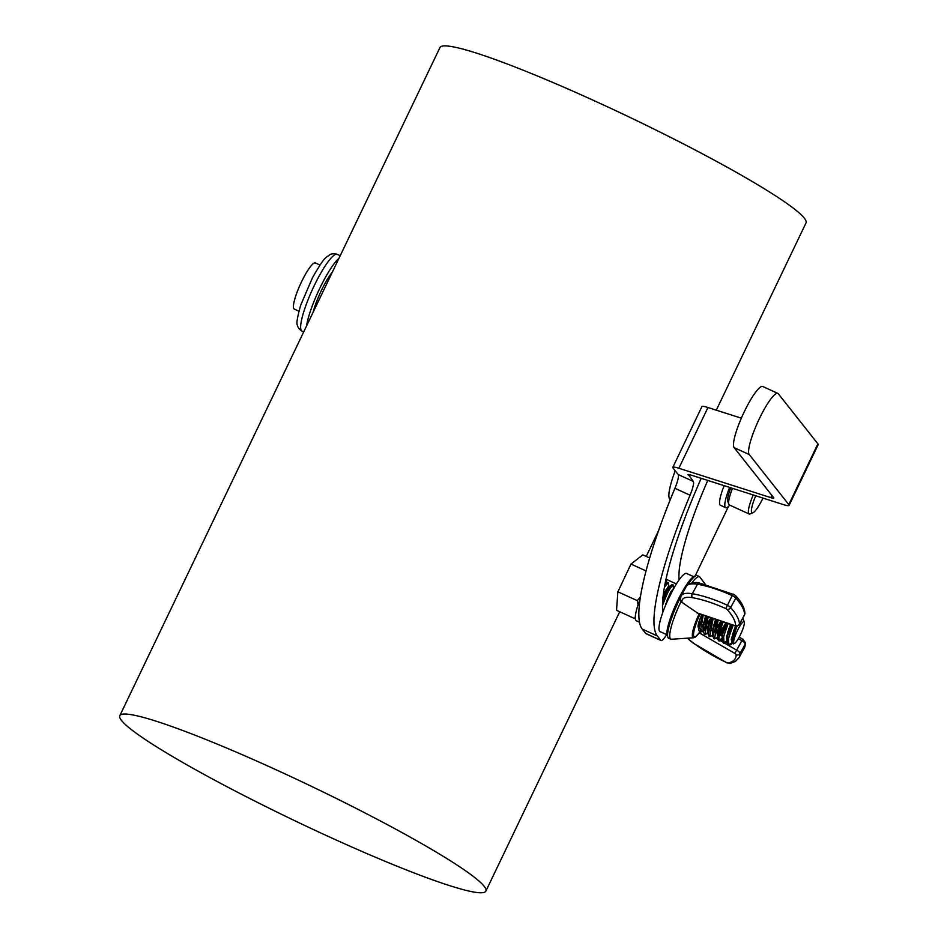 <?xml version="1.0" encoding="UTF-8"?>
<svg xmlns="http://www.w3.org/2000/svg" width="938" height="938" viewBox="0 0 938 938"><rect width="100%" height="100%" fill="white"/><g stroke="black" fill="none" stroke-linecap="round" stroke-linejoin="round"><path stroke-width="1.41" d="M700.768 630.594L701.225 629.691L703.383 630.934M705.798 621.355L706.865 619.49A22.535 4.221 114.6 0 0 708.073 616.829L706.994 619.256M701.683 614.671L699.162 621.355A12.522 2.345 114.6 0 0 698.071 627.182L699.42 628.061M703.418 622.879L704.813 620.405M731.382 644.312L728.72 645.426L728.474 638.415L733.082 625.259M736.658 626.092L732.437 634.252M727.161 641.58L723.96 643.257L723.655 636.468L728.099 623.582M729.365 629.081L727.677 632.083M722.401 639.399L719.2 641.076L718.86 634.498L723.116 621.906M724.605 626.912L718.098 636.738M717.64 637.23L714.439 638.907L718.145 620.229M721.545 621.366L718.156 627.733M712.892 635.202L709.679 636.726L713.173 618.552M715.084 622.562L713.396 625.552M708.131 633.021L704.919 634.545L708.202 616.876M710.324 620.381L708.636 623.371M703.371 630.699L700.17 632.376L703.242 615.199M729.694 645.309L729.412 645.426A15.981 2.99 -65.4 0 0 731.921 643.069L731.265 639.481L735.556 626.033M732.555 636.245L731.593 637.57M727.114 640.889L726.504 637.301L730.55 624.403M732.801 625.165L730.55 629.621M727.794 634.065L726.833 635.401M723.245 638.743L722.424 638.743L723.022 639.013L722.342 635.401L726.188 622.938M722.354 638.708L721.744 635.12L725.566 622.726M727.818 623.489L725.789 627.452M723.034 631.895L717.992 636.644M717.593 636.539L716.995 632.951L720.595 621.05M722.823 621.8L721.029 625.271M718.274 629.715L717.312 631.051M713.724 634.381L712.903 634.393L712.235 630.77L715.624 619.373M717.828 620.112L716.269 623.102M713.513 627.545L712.552 628.87M708.917 632.552L708.143 632.224L707.475 628.601L710.664 617.696M712.821 618.435L711.508 620.921M708.765 625.365L703.711 630.113M703.324 630.008L702.714 626.42L705.704 616.032M707.815 616.747L706.748 618.752M704.004 623.195L703.031 624.52M698.564 627.839L698.071 627.182M663.084 596.521L666.343 589.193M667.868 582.662L666.977 582.58L664.796 585.335M666.895 600.531L671.104 591.374M672.628 584.843L671.737 584.749L662.58 602.911M662.521 605.327L668.325 590.952L673.003 584.82L673.519 589.17M672.499 589.322L671.69 591.644M667.493 600.801L665.804 603.802M664.467 587.141L668.243 582.639L668.759 587L671.737 584.749M667.739 587.141L666.941 589.463M667.352 601.176L673.121 589.568M662.92 598.127L668.759 587L665.804 590.143L663.189 595.677M669.322 587.88L668.7 590.248M664.514 599.441L662.756 602.395M119.818 715.706A202.96 19.112 -154.4 0 0 294.591 820.633A202.96 19.112 -154.4 0 0 485.884 891.1A202.96 19.112 -154.4 0 0 276.511 769.969A202.96 19.112 -154.4 0 0 119.818 715.706L439.945 47.557A202.96 19.112 25.6 0 1 596.638 101.82A202.96 19.112 25.6 0 1 806.012 222.951L716.304 410.176M731.828 642.049L734.079 631.368L736.248 626.103M732.179 637.852L731.347 638.884M727.958 641.252L727.102 637.57L731.171 624.614M731.136 629.89L729.377 632.857M727.419 635.671L726.587 636.714M726.375 627.721L724.617 630.676M722.659 633.502L718.496 636.914L717.5 635.108L721.216 621.261M721.627 625.54L719.856 628.495M717.91 631.321L717.078 632.364M713.677 634.721L712.821 631.051L716.245 619.584M716.867 623.371L715.108 626.326M713.15 629.152L712.317 630.184M708.741 632.493L708.073 628.87L711.285 617.908M712.106 621.191L710.347 624.145M708.389 626.971L704.215 630.383L703.582 629.961M707.58 616.665L703.465 632.294L703.312 626.69L706.326 616.243M707.346 619.021L705.587 621.976M703.629 624.79L702.797 625.834M699.408 628.202L698.822 627.78M702.621 614.988L698.704 630.125L699.162 621.355M665.112 606.417L670.564 592.312L673.472 588.923M668.102 589.979L663.916 599.159M693.545 576.636L686.604 573.458A31.962 5.991 -65.4 0 0 679.124 579.848A31.962 5.991 114.6 0 0 662.943 612.068A31.962 5.991 -65.4 0 0 659.566 631.227A31.962 5.991 -65.4 0 0 660.035 631.602L666.965 634.768M640.208 598.725A31.962 5.991 114.6 0 0 636.351 620.78L639.528 622.222M666.039 579.192A117.039 21.926 114.6 0 0 666.074 579.227A18.268 3.424 -65.4 0 1 666.156 583.202M666.66 634.627A16.919 3.166 -65.4 0 1 661.032 640.537A16.919 3.166 -65.4 0 1 660.798 640.337L657.315 635.952A172.522 32.326 -65.4 0 1 690.051 495.217A16.919 3.166 114.6 0 0 693.264 481.417L688.492 474.511M728.474 506.438L695.175 575.932M701.19 478.333A153.574 28.773 114.6 0 0 662.943 612.068M679.124 579.848A117.039 21.926 -65.4 0 1 707.768 480.432M729.623 487.42A26.639 4.995 114.6 0 0 725.355 507.423A26.639 4.995 114.6 0 0 725.684 507.669L720.454 505.277A26.639 4.995 -65.4 0 1 720.126 505.031A26.639 4.995 -65.4 0 1 722.025 491.465A26.639 4.995 -65.4 0 1 724.136 485.661M680.519 597.494A34.507 6.46 114.6 0 0 667.997 637.547L667.281 635.976A33.358 6.249 -65.4 0 1 681.609 593.027A33.358 6.249 -65.4 0 1 694.671 576.084L696.324 575.592A34.507 6.46 114.6 0 0 688.011 584.48M725.684 507.669A26.639 4.995 114.6 0 0 729.741 505.125M732.484 488.323A22.641 4.244 114.6 0 0 728.65 503.518A22.641 4.244 114.6 0 0 728.803 504.245L727.782 501.326A20.378 3.822 -65.4 0 1 730.784 487.783M728.803 504.245A22.641 4.244 114.6 0 0 729.365 504.961L749.122 513.989A22.641 4.244 -65.4 0 1 748.395 512.547A22.641 4.244 -65.4 0 1 753.214 494.947M755.747 495.768A20.378 3.822 114.6 0 0 751.432 511.55A20.378 3.822 114.6 0 0 752.897 512.816A20.378 3.822 114.6 0 0 763.004 498.078M752.897 512.816L750.025 513.942A22.641 4.244 -65.4 0 1 749.122 513.989M667.997 637.547A34.507 6.46 114.6 0 0 668.864 638.426L670.987 639.177A34.307 6.425 114.6 0 0 671.549 639.247L693.592 637.758A23.731 4.444 -65.4 0 1 699.15 613.815M705.247 584.222L699.924 577.163A34.307 6.425 114.6 0 0 699.502 576.788L697.544 575.674A34.507 6.46 114.6 0 0 696.324 575.592M681.082 601.493L681.938 602.337L681.926 601.528A25.654 9.134 28.7 0 1 692.396 597.682A69.951 24.916 28.7 0 1 725.778 608.61A1.923 0.68 28.7 0 1 727.208 609.594A53.149 18.924 28.7 0 1 735.556 625.271A2.884 2.638 178.8 0 0 739.437 624.075L744.62 614.625A4.807 1.712 28.7 0 1 744.538 614.976L739.355 624.427A4.807 1.712 -151.3 0 0 739.437 624.075A56.034 19.956 -151.3 0 0 730.62 607.566A4.807 1.712 -151.3 0 0 727.044 605.08A72.836 25.936 -151.3 0 0 692.291 593.707A28.539 10.166 -151.3 0 0 681.117 595.923L680.331 599.23L681.082 601.493A34.307 6.425 114.6 0 0 670.987 639.177M699.502 576.788A34.307 6.425 114.6 0 0 691.927 582.85M681.938 602.337L698.224 613.511L734.677 625.798A2.884 1.208 -71.4 0 1 734.302 625.435L696.782 612.772M702.539 616.97L701.882 616.841M705.13 617.509L705.739 617.732M744.268 622.023A11.983 2.251 114.6 0 0 736.951 631.614A11.983 2.251 114.6 0 0 734.489 643.433A11.983 2.251 114.6 0 0 741.407 632.646A11.983 2.251 114.6 0 0 744.268 622.023L742.826 618.095M736.951 626.068L731.839 642.483L733.246 643.914L734.489 643.433M698.704 630.125L699.889 632.189M703.652 629.457L710.922 617.79M703.465 632.294L704.649 634.358M707.979 632.118L709.245 630.606M714.486 622.293L715.917 619.479M712.552 618.341L708.225 634.475L709.409 636.539M713.173 633.807L720.912 621.155M717.523 620.018L712.986 636.644L714.17 638.708M717.933 635.976L725.906 622.844M722.495 621.695L717.746 638.825L718.602 640.806L723.515 637.137M728.767 628.812L730.901 624.532M727.478 623.371L722.506 640.994L723.362 642.976L727.102 640.724M727.454 640.326L728.275 639.317M733.528 630.993L735.943 626.08M732.449 625.048L727.267 643.175L728.123 645.156L731.886 642.882M640.513 596.674L637.277 600.648L617.896 591.796L630.993 564.055L642.835 554.886L649.717 558.028M646.094 570.961L630.993 564.055M635.296 617.134L634.369 618.435L616.524 610.286L617.896 591.796M637.277 600.648L638.028 604.881M634.369 618.435L635.296 618.107M675.231 470.817A42.28 7.926 114.6 0 0 669.697 499.063A42.28 7.926 114.6 0 0 670.307 499.555L670.33 499.567M332.415 271.985A29.594 5.546 114.6 0 0 313.081 312.331M338.935 258.36A42.28 7.926 114.6 0 0 319.764 288.365A42.28 7.926 114.6 0 0 306.562 325.943M298.917 311.181L294.274 309.071A25.373 4.749 -65.4 0 1 300.5 284.015A25.373 4.749 -65.4 0 1 315.367 262.921L320.01 265.044M788.799 504.597A33.827 3.177 25.6 0 1 789.081 505.406L818.182 444.659A33.827 3.177 -154.4 0 0 817.901 443.862L788.799 504.597L749.239 454.543A33.827 6.343 -65.4 0 1 758.713 420.072A33.827 6.343 -65.4 0 1 777.86 393.409L762.746 386.503A33.827 6.343 114.6 0 0 743.6 413.166A33.827 6.343 114.6 0 0 734.137 447.637L773.686 497.691A16.919 1.583 25.6 0 1 773.827 498.09A16.919 1.583 25.6 0 1 770.813 497.632L678.866 468.25A33.827 3.177 -154.4 0 0 672.827 467.335A33.827 3.177 -154.4 0 0 673.121 468.144L678.151 474.511A16.919 3.166 -65.4 0 1 674.938 488.299A172.522 32.326 114.6 0 0 642.213 629.046L645.684 633.431A16.919 3.166 114.6 0 0 645.93 633.631L661.032 640.537M672.827 467.335L701.929 406.6A33.827 3.177 25.6 0 1 707.967 407.514L741.348 418.172M817.901 443.862L778.341 393.796A33.827 6.343 -65.4 0 0 777.86 393.409M789.081 505.406A33.827 3.177 25.6 0 1 783.054 504.492L691.107 475.109A16.919 1.583 -154.4 0 0 688.082 474.651A16.919 1.583 -154.4 0 0 688.234 475.05M700.041 614.12A22.535 4.221 114.6 0 0 693.522 634.557A22.535 4.221 114.6 0 0 699.783 632.06M735.556 625.271A1.923 0.68 28.7 0 1 734.302 625.435M692.396 597.682A2.884 1.876 99.8 0 1 692.291 593.707L697.473 584.245A72.836 25.936 28.7 0 1 732.226 595.618A4.807 1.712 28.7 0 1 735.814 598.104A56.034 19.956 28.7 0 1 744.62 614.625A2.884 2.638 178.8 0 0 744.924 613.346M686.299 586.473A28.539 10.166 28.7 0 1 697.473 584.245A2.884 1.876 99.8 0 1 699.361 583.014C695.656 581.466 685.584 583.975 686.299 586.473L681.117 595.923M725.778 608.61L732.226 595.618L733.446 594.153L735.826 595.841A2.884 1.888 138 0 1 735.814 598.104L730.62 607.566A2.884 1.888 138 0 1 727.208 609.594M735.826 595.841C741.606 602.173 744.643 608.023 744.924 613.382L744.538 614.976A4.807 1.712 28.7 0 1 744.291 615.222M680.331 599.23A2.884 2.638 -1.2 0 0 681.926 601.528M733.551 594.422L699.361 583.014M687.66 638.157A25.654 9.134 -151.3 0 0 693.299 642.976A69.951 24.916 -151.3 0 0 726.856 662.65A1.923 0.68 -151.3 0 0 728.275 662.967A53.149 18.924 -151.3 0 0 736.154 654.712A1.923 0.68 -151.3 0 0 734.864 653.387L699.267 632.869M720.067 640.548L736.811 650.198A4.807 1.712 28.7 0 1 740.023 653.528L745.218 644.066A4.807 1.712 -151.3 0 0 741.993 640.748L738.358 638.649M736.154 654.712A2.884 2.638 178.8 0 0 740.023 653.528A56.034 19.956 28.7 0 1 739.097 657.585L744.291 648.123A56.034 19.956 -151.3 0 0 745.218 644.066A2.884 2.638 178.8 0 0 745.522 642.8L742.79 639.059L734.864 653.387M707.064 633.056L708.811 634.065M711.977 635.894L713.572 636.82M716.304 638.391L717.793 639.247M726.856 662.65L730.174 663.424A2.884 2.497 -102 0 1 728.275 662.967M726.95 662.908L692.889 642.929A2.884 0.961 -53.6 0 0 693.299 642.976M742.638 639.2L739.273 637.031M337.234 254.315C333.869 253.506 331.372 253.647 329.766 254.749C325.216 258.454 325.017 255.863 312.424 277.847L300.711 305.155C297.217 317.595 296.15 324.302 297.498 325.263C297.709 327.21 299.245 329.203 302.083 331.231A42.28 7.926 -65.4 0 1 312.448 289.479A42.28 7.926 -65.4 0 1 337.234 254.315L340.224 255.687M770.813 497.632L771.88 495.405M707.967 407.514L678.866 468.25M660.798 640.337L645.684 633.431M657.315 635.952L642.213 629.046M674.938 488.299L690.051 495.217M693.264 481.417L678.151 474.511M749.239 454.543L734.137 447.637M676.392 583.952L666.074 579.227M726.012 642.6L727.173 641.721M721.263 640.42L722.412 639.552M716.503 638.25L717.652 637.371M718.32 636.867L719.469 635.999M702.222 631.72L703.371 630.852M704.051 630.336L705.188 629.48M667.645 582.369L668.243 582.639M672.405 584.538L673.003 584.82M665.042 584.046L666.977 582.58M713.501 634.663L712.903 634.393M739.355 624.427C737.585 626.291 736.025 626.748 734.677 625.798M693.592 637.758L695.375 637.066L699.807 632.095M730.174 663.424L735.369 661.431L739.097 657.585M692.889 642.929L687.273 638.192M745.522 642.835L744.291 648.123M731.781 641.639L731.839 642.483M727.02 639.458L727.267 643.175M722.26 637.289L722.506 640.994M717.5 635.108L717.746 638.825M712.739 632.939L712.986 636.644M707.991 630.758L708.225 634.475M699.572 632.106L700.17 632.376M704.332 634.276L704.919 634.545M709.093 636.456L709.679 636.726M713.841 638.626L714.439 638.907M718.602 640.806L719.2 641.076M723.362 642.976L723.96 643.257M728.123 645.156L728.72 645.426M302.083 331.231L303.678 331.958M485.884 891.1L619.725 611.752M646.235 556.433L658.699 530.427"/></g></svg>
